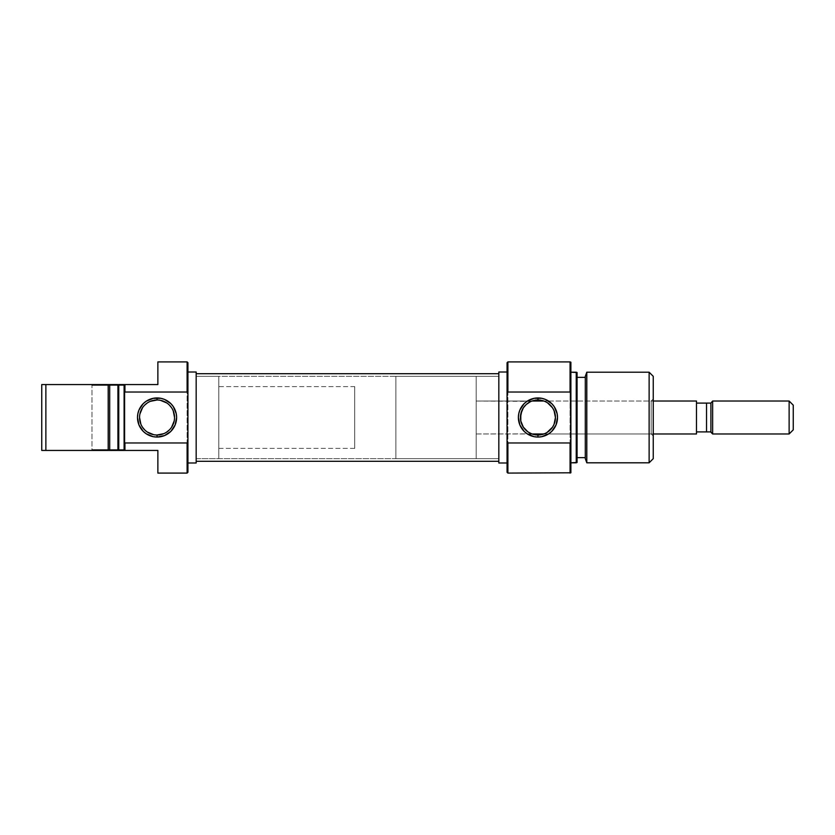 <?xml version="1.0" encoding="UTF-8"?>
<svg xmlns="http://www.w3.org/2000/svg" width="835" height="835" viewBox="0 0 835 835"><rect width="100%" height="100%" fill="white"/><g stroke="black" fill="none" stroke-linecap="round" stroke-linejoin="round"><path stroke-width="0.63" stroke-dasharray="4.17 3.13" d="M124.926 385.384L91.986 385.384L91.161 384.559L125.751 384.559L124.926 385.384L124.926 449.616L125.751 450.441L91.161 450.441L91.986 449.616L124.926 449.616L91.986 449.616L91.986 385.384L124.926 385.384L91.986 385.384L91.986 449.616L124.926 449.616L124.926 385.384L125.751 384.559L91.161 384.559L125.417 384.559L91.161 384.559L91.986 385.384L124.926 385.384M187.113 473.09L187.113 361.91L187.113 473.09M187.927 362.734L187.927 472.266L187.927 362.734M157.053 399.996A17.504 17.504 0 0 0 139.549 417.5A17.504 17.504 0 0 0 157.053 435.004A17.504 17.504 0 0 0 174.546 417.5A17.504 17.504 0 0 0 157.053 399.996L160.466 400.341M218.812 448.385L354.708 448.385L354.708 386.615L218.812 386.615L218.812 458.676L218.812 376.324L196.173 376.324L196.173 458.676L218.812 458.676L196.173 458.676L196.173 417.5L196.173 462.997L196.173 372.003L196.173 458.676L196.173 376.324L218.812 376.324L218.812 458.676L218.812 386.615L218.812 448.385L218.812 386.615L354.708 386.615L354.708 448.385L218.812 448.385M157.867 473.09L157.867 450.441L124.926 450.441L124.926 384.559L157.867 384.559L157.867 361.91M157.867 471.577L157.867 450.441L124.102 450.441L124.102 417.5L124.102 450.441L117.933 450.441L117.933 417.5L117.933 450.441L109.698 450.441L109.698 384.559L109.698 450.441L109.698 384.559L109.698 450.441L41.75 450.441L41.75 384.559L45.873 384.559L45.873 450.441L45.873 384.559L108.195 384.559L108.195 450.441L108.195 384.559L109.698 384.559L109.698 450.441L41.75 450.441L41.75 384.559L118.758 384.559L118.758 450.441L117.933 450.441L117.933 384.559L117.933 450.441L117.933 384.559L117.933 417.5L117.933 384.559L124.926 384.559L124.926 450.441L124.102 450.441L124.102 384.559L124.102 450.441L124.102 384.559L124.102 417.5L124.102 384.559L157.867 384.559L157.867 362.286M124.102 450.441L124.102 384.559L118.758 384.559L118.758 450.441L124.102 450.441M117.933 450.441L117.933 384.559L109.698 384.559L109.698 450.441L117.933 450.441M218.812 376.324L218.812 409.463L218.812 376.324M354.708 386.615L354.708 448.385L354.708 386.615M125.751 450.441L91.161 450.441L125.751 450.441L124.926 449.616L91.986 449.616L91.161 450.441L125.751 450.441M163.743 433.668L166.77 432.05M169.421 429.879L171.603 427.228M174.212 420.913L174.546 417.5M173.221 410.799L171.603 407.772M169.421 405.121L166.77 402.95M150.352 401.332L147.325 402.95M144.674 405.121L142.493 407.772M139.883 414.087L139.549 417.5M140.875 424.201L142.493 427.228M144.674 429.879L147.325 432.05M153.63 434.659L157.053 435.004M196.173 458.676L196.173 376.324L498.829 376.324L498.829 458.676L196.173 458.676L196.173 376.324L196.173 458.676L498.829 458.676L498.829 373.704L498.829 457.883L498.829 376.324L196.173 376.324L196.173 458.676M498.829 461.296L498.829 373.704L498.829 461.296M196.173 373.704L196.173 461.296L196.173 373.704M545.662 433.208L537.949 435.004A17.504 17.504 0 0 1 532.031 433.97L476.18 433.97L476.18 401.03L532.031 401.03A17.504 17.504 0 0 1 537.949 399.996L543.856 401.03L653.241 401.03L543.856 401.03A17.504 17.504 0 0 0 537.949 399.996L531.112 401.395L476.18 401.03L476.18 433.97L476.18 401.03L527.396 401.03L476.18 401.03L476.18 458.676L476.18 376.324L498.829 376.324L498.829 462.997L498.829 417.5L498.829 458.676L476.18 458.676L498.829 458.676L498.829 376.324L476.18 376.324L476.18 458.676L476.18 401.03L476.18 433.97L531.77 433.876L527.396 433.97L537.949 435.004A17.504 17.504 0 0 0 543.856 433.97L651.185 433.97L651.185 401.03L543.856 401.03L651.185 401.03L651.185 433.97L651.185 401.03L653.241 398.973L653.241 436.027L651.185 433.97L543.856 433.97L545.61 433.229M507.889 361.91L507.889 473.09L507.889 361.91M507.064 472.266L507.064 362.734L507.064 472.266M549.879 404.704L547.677 402.95M554.064 410.695L552.561 407.866M555.442 417.542L555.108 414.087M552.53 427.165L554.054 424.337M547.082 432.426L549.858 430.317M570.065 473.09L570.065 361.91L570.065 473.09M570.889 362.213L570.889 472.787L570.889 362.213M585.304 457.653L585.304 376.324L585.304 457.653M577.068 377.347L577.068 457.653L577.068 377.347M528.816 402.574L530.235 401.792M526.04 404.683L528.231 402.94M521.833 410.663L523.357 407.835M531.77 433.876L531.102 433.605L531.77 433.876M548.71 403.702L548.188 403.315L548.71 403.702M544.785 401.395L546.654 402.324M649.129 372.201L649.129 462.799L649.129 372.201M586.796 462.799L586.796 372.201L586.796 462.799M577.068 372.504L577.068 462.496L577.068 372.504M577.068 457.653L577.068 378.119L577.068 457.653M576.244 372.201L576.244 462.799L576.244 372.201M570.889 462.799L570.889 426.341L570.889 462.799M476.18 409.463L476.18 376.324L476.18 409.463L476.18 376.324L395.884 376.324L395.884 458.676L476.18 458.676L476.18 409.463M653.241 376.324L653.241 458.676L653.241 376.324M653.241 398.973L653.241 436.027L653.241 398.973L651.185 401.03L651.185 433.97L653.241 436.027L653.241 398.973M526.008 430.296L529.244 432.676M521.823 424.305L523.336 427.134M520.445 417.458L520.779 420.913M543.856 433.97L653.241 433.97L543.856 433.97M710.898 403.086L710.898 431.914L710.898 402.783L706.535 403.086L706.535 431.914L706.535 403.086L696.484 403.086L696.484 417.5L696.484 401.03L696.484 433.97L696.484 403.086L696.484 431.914L696.484 403.086L706.535 403.086M708.936 431.914L696.484 431.914L708.936 431.914M789.127 401.03L789.127 433.97L789.127 401.03M712.641 433.97L712.641 401.03L712.641 433.97M793.25 405.142L793.25 429.858L793.25 405.142M476.18 458.676L476.18 417.5L476.18 458.676L395.884 458.676L395.884 376.324L476.18 376.324L476.18 458.676M476.18 401.03L476.18 433.97L476.18 401.03M395.884 376.324L395.884 458.676L395.884 376.324"/><path stroke-width="1.25" d="M187.113 392.033L187.927 393.88L187.927 362.734L187.113 361.91L187.113 392.033L187.113 361.91L187.927 362.734L187.927 441.12L187.927 393.88L187.113 392.033L124.926 392.033L124.926 384.559L124.926 392.033L187.113 392.033M157.867 471.577L157.867 450.441L124.102 450.441L124.102 442.31L124.926 442.967L124.102 442.31L124.102 392.69L124.102 450.441L109.698 450.441L109.698 384.559L41.75 384.559L41.75 450.441L45.873 450.441L45.873 384.559L41.75 384.559L41.75 450.441L109.698 450.441L109.698 384.559L117.933 384.559L117.933 450.441L117.933 384.559L108.195 384.559L108.195 450.441L108.195 384.559L45.873 384.559L45.873 450.441L118.758 450.441L118.758 384.559L124.102 384.559L124.102 392.69L124.102 384.559L157.867 384.559L157.867 361.91L187.113 361.91L157.867 361.91L157.867 384.559L118.758 384.559L118.758 450.441L124.926 450.441L124.926 442.967L187.113 442.967L187.927 441.12L187.927 472.266L187.927 441.12L187.113 442.967L187.113 473.09L187.927 472.266L187.113 473.09L157.867 473.09L187.113 473.09L187.113 442.967L124.926 442.967L124.926 450.441L157.867 450.441L157.867 473.09M157.053 399.996L157.053 397.94A19.56 19.56 0 0 1 176.613 417.5A19.56 19.56 0 0 1 157.053 437.06L164.537 435.567L170.883 431.33L175.12 424.984L176.613 417.5L176.237 413.68L173.315 406.635L170.883 403.67L164.537 399.433L160.863 398.316L153.233 398.316L146.177 401.238L143.213 403.67L138.975 410.016L137.869 413.68L137.493 417.5L138.975 424.984L143.213 431.33L146.177 433.762L153.233 436.684L157.053 437.06L157.053 435.004A17.504 17.504 0 0 0 174.546 417.5A17.504 17.504 0 0 0 157.053 399.996A17.504 17.504 0 0 0 139.549 417.5A17.504 17.504 0 0 0 157.053 435.004L157.053 437.06A19.56 19.56 0 0 1 137.493 417.5A19.56 19.56 0 0 1 157.053 397.94L157.053 399.996A17.504 17.504 0 0 1 174.546 417.5A17.504 17.504 0 0 1 157.053 435.004A17.504 17.504 0 0 1 139.549 417.5A17.504 17.504 0 0 1 157.053 399.996L150.352 401.332M187.927 462.997L196.173 462.997L196.173 372.003L187.927 372.003L196.173 372.003L196.173 462.997L187.927 462.997M124.102 392.69L124.926 392.033L124.102 392.69M157.053 435.004L163.743 433.668M166.77 432.05L169.421 429.879M171.603 427.228L174.212 420.913M174.546 417.5L173.221 410.799M171.603 407.772L169.421 405.121M166.77 402.95L160.466 400.341M147.325 402.95L144.674 405.121M142.493 407.772L139.883 414.087M139.549 417.5L140.875 424.201M142.493 427.228L144.674 429.879M147.325 432.05L153.63 434.659M498.829 373.704L196.173 373.704L498.829 373.704M196.173 461.296L498.829 461.296L196.173 461.296M507.889 442.967L507.064 441.12L507.064 472.266L507.889 473.09L507.889 442.967L507.889 473.09L507.064 472.266L507.064 393.88L507.064 441.12L507.889 442.967L570.065 442.967L570.065 473.09L570.065 442.967L507.889 442.967M507.064 362.734L507.889 361.91L570.065 361.91L570.065 392.033L570.889 392.69L570.889 362.213L570.065 361.91L570.889 362.213L570.889 442.31L570.065 361.91L507.889 361.91L507.889 392.033L570.065 392.033L507.889 392.033L507.889 361.91L507.064 362.734L507.064 393.88L507.889 392.033L507.064 393.88L507.064 362.734M537.949 435.004A17.504 17.504 0 0 0 555.442 417.5A17.504 17.504 0 0 0 537.949 399.996L537.949 397.94A19.56 19.56 0 0 1 557.509 417.5A19.56 19.56 0 0 1 537.949 437.06L537.949 435.004A17.504 17.504 0 0 1 520.445 417.5A17.504 17.504 0 0 1 537.949 399.996A17.504 17.504 0 0 1 555.442 417.5A17.504 17.504 0 0 1 537.949 435.004L537.949 437.06L541.758 436.684L548.814 433.762L551.778 431.33L556.016 424.984L557.509 417.5L557.133 413.68L554.21 406.635L551.778 403.67L545.432 399.433L541.758 398.316L534.129 398.316L527.083 401.238L524.119 403.67L519.871 410.016L518.765 413.68L518.389 417.5L519.871 424.984L524.119 431.33L527.083 433.762L534.129 436.684L537.949 437.06A19.56 19.56 0 0 1 518.389 417.5A19.56 19.56 0 0 1 537.949 397.94L537.949 399.996A17.504 17.504 0 0 0 520.445 417.5A17.504 17.504 0 0 0 537.949 435.004M546.654 402.324L545.672 401.792M547.677 402.95L552.561 407.866L549.879 404.704M555.108 414.087L554.075 410.695L555.442 417.542L554.054 424.337L555.442 417.542M549.858 430.317L552.54 427.165L547.082 432.426M544.785 433.605L545.662 433.208M586.796 372.201L585.304 376.324L585.304 458.676L586.796 462.799L586.796 372.201L586.796 462.799L649.129 462.799L653.241 458.676L653.241 376.324L649.129 372.201L649.129 462.799L649.129 372.201L586.796 372.201L649.129 372.201L653.241 376.324L653.241 458.676L649.129 462.799L586.796 462.799L585.304 458.676L585.304 376.324L586.796 372.201M576.244 462.799L577.068 462.496L577.068 372.504L576.244 372.201L576.244 462.799L576.244 372.201L570.889 372.201L577.068 372.504L577.068 462.496L570.889 462.799L576.244 462.799M570.889 472.787L507.889 473.09L570.889 472.787L570.889 442.31L570.065 442.967L570.889 442.31L570.889 472.787M507.064 372.003L498.829 372.003L498.829 462.997L507.064 462.997L498.829 462.997L498.829 372.003L507.064 372.003M585.304 377.347L577.068 377.347L585.304 377.347M577.068 457.653L585.304 457.653L577.068 457.653M543.856 433.97L532.031 433.97L543.856 433.97M532.031 401.03L543.856 401.03L532.031 401.03M530.235 401.792L526.186 404.537L523.357 407.835L526.04 404.683M528.231 402.94L529.254 402.313M527.699 431.685L523.336 427.134L520.8 421.017L520.81 413.92L523.357 407.835M531.77 433.876L528.211 432.05M554.054 424.337L552.54 427.165M552.561 407.866L554.075 410.695M529.244 432.676L531.102 433.605M523.336 427.134L526.008 430.296M520.779 420.913L521.823 424.305M521.833 410.663L520.445 417.458M696.484 401.03L653.241 401.03L696.484 401.03L696.484 433.97L696.484 401.03M653.241 433.97L696.484 433.97L653.241 433.97M710.898 403.086L710.898 432.217L712.641 433.97L712.641 401.03L710.898 403.086L706.535 403.086L708.925 403.086L706.535 403.086L706.535 431.914L710.898 431.914L708.936 431.914L710.898 431.914L710.898 403.086L708.936 403.086L710.898 403.086L712.641 401.03L712.641 433.97L789.127 433.97L793.25 429.858L793.25 405.142L789.127 401.03L789.127 433.97L789.127 401.03L712.641 401.03L789.127 401.03L793.25 405.142L793.25 429.858L789.127 433.97L712.641 433.97L710.898 431.914L706.535 431.914L706.535 403.086L696.484 403.086L706.535 403.086M696.484 431.914L706.535 431.914L696.484 431.914"/></g></svg>
